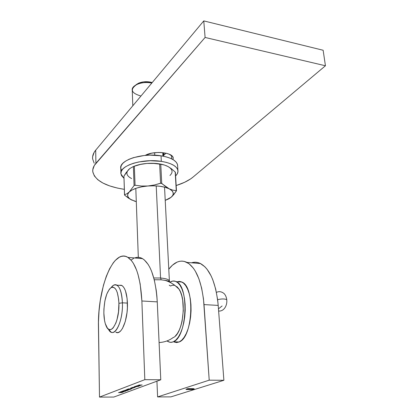 <?xml version="1.0" encoding="UTF-8"?>
<svg xmlns="http://www.w3.org/2000/svg" width="418" height="418" viewBox="0 0 418 418"><rect width="100%" height="100%" fill="white"/><g stroke="black" fill="none" stroke-linecap="round" stroke-linejoin="round"><path stroke-width="0.63" d="M191.522 262.797C194.542 261.851 197.536 262.107 200.504 263.559C210.014 268.967 215.913 282.918 218.201 305.412L204.015 304.591L209.209 380.166L223.886 380.281L218.201 305.412L223.886 380.281L170.936 396.875L157.607 396.917L156.928 381.2L157.607 396.917L209.209 380.166L223.886 380.281L170.936 396.875L157.607 396.917L209.209 380.166L203.477 298.844L201.648 288.112L198.895 278.78L195.363 271.209L193.362 268.168L188.999 263.685L184.328 261.407L181.929 261.093L179.531 261.323L177.143 262.091L172.498 265.137L168.783 269.197C174.546 261.736 180.607 259.474 186.977 262.41C196.209 267.834 201.889 281.894 204.015 304.591L218.201 305.412L217.626 299.716L215.693 289.078L212.819 279.82L211.08 275.828L207.088 269.286L204.888 266.788L200.206 263.418L197.771 262.551L195.31 262.238L192.839 262.462M194.229 388.85L187.854 388.635L186.773 388.98L189.448 388.986L188.346 389.336L191.005 388.986L191.69 389.085L191 389.341L191.747 389.341L192.541 388.996L188.147 388.73L193.445 389.017L192.04 389.461L187.128 389.43L186.6 389.294L187.097 389.064L185.968 389.33L192.322 389.555L194.177 388.944L193.346 388.662L187.854 388.635L186.773 388.98L189.448 388.986L188.346 389.336L191.355 389.001L191.684 389.101L191 389.341L191.747 389.341L192.463 388.949L188.147 388.73L193.477 388.829L192.04 389.461L186.256 389.148L185.973 389.341L186.449 389.492L192.322 389.555L194.229 388.85M194.02 388.745L193.931 389.048L193.591 388.881L194.02 388.745M186.6 389.247L186.449 389.492L186.162 389.179L186.6 389.247M192.259 388.907L191.747 389.341L192.259 388.907M189.735 388.855L189.448 388.949L189.735 388.855M127.924 257.399C135.85 262.88 140.5 277.411 141.88 300.991L157.257 301.88L160.768 379.784L157.257 301.88C155.684 278.519 150.767 264.103 142.507 258.637L127.924 257.399C113.173 247.853 97.368 288.713 98.449 327.54L99.494 397.1L113.837 397.053L160.768 379.784L144.816 379.659L160.768 379.784L113.837 397.053L99.494 397.1L144.816 379.659L141.88 300.991L140.166 283.885L137.956 274.224L136.581 270.065L133.358 263.277L131.555 260.701L127.673 257.253L125.635 256.391L123.561 256.103L121.466 256.375L119.376 257.201L115.274 260.424L113.299 262.776L109.579 268.811L106.261 276.413L103.434 285.306L100.299 300.396L99.029 311.159L98.46 322.106L99.494 397.1L144.816 379.659L141.88 300.991L157.257 301.88L156.86 295.965L156.233 290.296L154.299 279.935L151.572 271.225L149.952 267.593L148.186 264.484L144.314 259.923L142.251 258.491L140.129 257.629L137.971 257.336L135.798 257.598M120.745 392.079L119.271 392.35L122.631 392.34L120.745 392.079L119.271 392.35L122.605 392.345L120.745 392.079M122.673 391.478L122.176 391.666L122.673 391.478M126.34 390.799L123.07 390.919L126.351 390.804M126.983 389.863L126.471 390.057L126.983 389.863M130.52 389.273L127.939 389.085L127.03 389.43L130.855 389.278L127.939 389.085L127.03 389.43L130.52 389.273M130.573 388.097L132.344 388.238L130.944 388.432L133.013 388.103L130.573 388.097L132.339 388.228L130.944 388.432L133.013 388.103L130.573 388.097M134.591 387.512L135.16 387.282L134.188 387.157L132.015 387.554L134.465 387.559L135.155 387.272L134.319 387.157L132.015 387.554L134.591 387.512M138.734 386.342L137.261 386.336L138.316 386.107L137.209 385.976L135.145 386.378L138.604 386.389L137.261 386.336L138.311 386.091L137.47 385.976L135.145 386.378L138.734 386.342M137.658 385.532L140.014 385.459L137.658 385.532M138.786 385.009L140.093 385.281L142.188 385.025L138.786 385.009L140.093 385.281L142.188 385.025L138.786 385.009M136.608 385.824L140.082 385.84L136.608 385.824M134.852 386.488L136.66 386.634L134.152 386.749L135.949 386.864L134.664 387.063L137.323 386.493L134.852 386.488L136.66 386.613L134.152 386.749L135.96 386.88L134.664 387.063L137.323 386.493L134.852 386.488M131.733 387.658L133.389 387.867L130.85 387.993L134.183 387.669L130.85 387.993L133.718 387.857L131.733 387.658M131.759 388.782L128.441 388.897L131.759 388.782M129.674 389.555L126.377 389.675L129.679 389.56M125.097 390.156L127.349 390.208L123.744 390.668L127.208 390.605L125.071 390.391L128.342 390.182L125.217 390.114L127.349 390.208L123.744 390.668L127.208 390.605L125.071 390.391L128.342 390.182L125.097 390.156M125.139 391.279L122.584 391.102L121.701 391.436L125.468 391.285L122.584 391.102L121.701 391.436L125.139 391.279M123.535 391.88L120.985 391.703L120.107 392.032L123.9 391.865L120.985 391.703L120.107 392.032L123.535 391.88M118.498 392.606L121.983 392.544L118.498 392.606M133.629 258.408L131.492 259.745M142.507 258.637C139.931 257.164 137.303 256.945 134.633 257.969M138.452 385.694L139.68 385.495L138.452 385.694M137.893 386.185L135.855 386.237L137.893 386.185M134.742 387.361L132.72 387.413L134.742 387.361M120.473 392.303L121.884 392.236L120.473 392.303M120.52 392.492L118.78 392.648L120.52 392.492M94.17 163.203L92.634 158.96L92.618 156.771L94.154 152.351L95.701 150.166L95.9 163.313L205.097 37.463L203.77 20.9L95.701 150.166L203.77 20.9L323.135 50.254L203.77 20.9L205.097 37.463L325.439 65.762L323.135 50.254L325.439 65.762L193.079 177.054C188.983 180.435 183.345 183.272 176.161 185.561L184.568 182.311L190.618 178.909L193.079 177.054L325.439 65.762L205.097 37.463L94.337 165.429L92.791 169.718L92.806 171.84L94.353 175.941L97.807 179.735L102.969 183.084L109.61 185.895L117.453 188.084L124.251 189.328C105.55 186.35 95.064 180.513 92.801 171.819C92.446 168.982 93.48 166.145 95.9 163.313L95.701 150.166C93.303 153.082 92.279 156.008 92.634 158.939M165.977 153.192L162.936 156.123L165.977 153.192M145.234 155.407L151.818 153.14L157.994 152.46L161.118 152.518L166.798 153.39L169.133 154.179L172.336 156.28L173.089 157.508L173.031 159.603L173.204 157.91C172.78 152.277 153.322 150.454 145.234 155.407M171.626 158.845L171.432 155.459L171.626 158.845M136.352 84.488L139.528 82.806L143.693 81.855L150.323 82.08L152.215 82.571L150.323 82.08L151.797 83.067L151.342 82.973L151.368 83.579L151.342 82.973C142.397 80.993 131.127 85.376 132.25 90.251L132.814 105.775M153.793 277.975L160.575 278.012L156.217 185.9L160.575 278.012L161.186 279.809L154.252 279.752M154.644 152.695L154.759 155.188L154.644 152.695M169.776 281.842L166.432 280.556L161.186 279.809L160.575 278.012C165.841 278.466 168.783 279.449 169.394 280.948L169.196 281.951M173.13 337.587L172.853 337.707L173.13 337.587C169.003 340.613 164.321 342.264 159.091 342.546C164.321 342.264 169.003 340.613 173.13 337.587C182.833 334.306 186.992 300.286 179.056 289.204L174.928 285.437M169.222 285.133L170.439 286.016L172.613 285.201L174.781 285.389M176.861 286.581L178.768 288.76L180.419 291.848L181.757 295.74L182.708 300.291L183.309 310.616L182.096 321.134L180.863 325.904L179.275 330.089L177.399 333.512L175.325 336.041M160.575 278.012C166.385 278.534 169.337 279.647 169.426 281.351M165.826 280.421L161.186 279.809M140.547 95.905C131.064 93.042 129.836 89.227 136.858 84.462C141.253 82.56 146.081 82.064 151.342 82.973L150.323 82.08C145.955 81.327 141.948 81.74 138.295 83.318L135.678 85.079M122.411 302.82L118.905 303.322C119.668 321.625 110.524 337.122 106.146 325.972C104.74 322.743 103.977 318.438 103.857 313.056L103.92 309.022L104.861 301.049L106.752 294.131L109.328 289.266L110.765 287.85L112.228 287.203L113.67 287.365L115.028 288.331L116.256 290.082L117.296 292.563L118.649 299.309L118.905 303.322L118.513 311.802L116.977 319.749L115.854 323.104L113.137 327.911L111.658 329.185L110.169 329.64L108.737 329.269L107.416 328.104L105.279 323.621L104.542 320.491L103.857 313.056C104.072 300.239 106.465 291.78 111.042 287.668C115.493 286.032 118.116 291.247 118.905 303.322L122.411 302.82C123.075 319.054 116.361 335.701 110.963 332.023L108.335 329.008C113.44 340.247 123.279 322.811 122.411 302.82L127.422 303.102L122.411 302.82C121.486 289.235 118.503 283.388 113.461 285.28L111.209 287.5C113.121 284.904 115.034 284.125 116.956 285.165C120.159 287.427 121.978 293.311 122.411 302.82M115.885 332.205C121.361 335.873 128.133 319.289 127.422 303.102C126.962 293.619 125.107 287.751 121.857 285.494L118.916 285.295L121.33 285.243L122.897 286.314L124.313 288.268L125.52 291.038L127.114 298.604L127.385 307.847L127.004 312.633L125.264 321.552L122.495 328.402L120.87 330.69L119.172 332.106L117.463 332.603L115.817 332.169M178.387 281.476L180.931 281.659L183.377 283.012L185.629 285.504L187.588 289.063L189.176 293.556L190.315 298.818L190.953 304.644L191.057 310.788L190.618 316.99L189.657 322.989L188.21 328.522L186.344 333.365L184.145 337.316L181.699 340.226L179.123 341.987L173.35 341.799L175.9 340.027L178.319 337.107L180.503 333.141L182.358 328.282L183.795 322.722L184.761 316.703L185.205 310.475L185.117 304.309L184.5 298.462L183.382 293.18L181.825 288.671L179.892 285.107L177.671 282.61L175.257 281.251L172.744 281.068L170.231 282.04C172.247 280.807 174.243 280.677 176.218 281.643C189.297 286.1 187.076 337.331 173.35 341.799L179.123 341.987C193.001 337.545 195.154 286.508 181.903 282.051L179.353 281.408L176.772 281.951M174.233 342.049L176.647 342.556L179.123 341.987L176.511 342.551L173.977 341.929M173.35 341.799L170.769 342.368L168.266 341.741L166.991 340.931L169.87 342.285L171.599 342.316L173.35 341.799M163.851 152.795L162.926 156.113L163.987 153.934L163.851 152.795M161.317 161.364C171.145 163.036 176.673 165.993 177.896 170.251C178.272 172.19 177.509 174.071 175.602 175.905L177.112 174.081L177.953 171.845L177.713 169.609L176.37 167.456L173.961 165.476L170.56 163.751L166.291 162.362L161.317 161.364L161.034 155.799L161.317 161.364L150.088 160.721L138.739 161.954L133.624 163.224L129.172 164.849L125.562 166.766L122.929 168.893L121.361 171.14L120.901 173.413L121.539 175.623L123.916 178.251L120.954 173.935C118.686 165.936 142.522 158.213 161.317 161.364M177.896 170.251L177.572 164.828C176.349 160.512 170.837 157.502 161.034 155.799L165.993 156.813L170.251 158.229L173.642 159.979L176.046 161.991L177.389 164.175L177.655 166.233M121.387 170.21L120.745 167.968L121.204 165.664L122.767 163.391L125.39 161.238L128.99 159.295L133.426 157.649L144.074 155.522L149.837 155.135L161.034 155.799C142.298 152.586 118.54 160.387 120.797 168.496L120.917 172.765M133.917 200.933L136.294 201.654L130.432 199.339L124.674 195.206L128.509 198.148L132.36 200.316C127.338 197.928 126.309 195.143 129.272 191.961L126.858 193.795L124.501 194.762L123.942 176.114L126.189 172.556L129.752 168.569L133.389 166.5L134.068 185.582L129.272 191.961L126.858 193.795L124.501 194.762L123.942 176.114L128.545 169.682C125.625 173.042 126.649 176.004 131.613 178.559M127.605 170.857L129.752 168.569L133.389 166.5L134.068 185.582L129.272 191.961C132.872 188.821 139.079 186.83 147.894 185.994L141.441 186.036L135.051 185.258L134.361 166.165L140.589 164.405L146.927 163.438L153.359 163.381L159.655 164.128L160.606 183.225L154.357 185.002L147.894 185.994C156.792 185.42 163.893 186.355 169.191 188.795L165.471 186.485L161.729 183.377L160.768 164.29L164.342 164.995L167.979 166.51L171.615 168.903L175.184 172.007L176.265 190.66L172.812 190.153L169.191 188.795L161.139 183.147L154.357 185.002L147.894 185.994L141.441 186.036L135.051 185.258L134.147 185.477M134.068 185.582L135.051 185.258L134.361 166.165L133.389 166.5L140.589 164.405L146.927 163.438L155.956 163.443L163.663 164.807C158.751 163.433 153.171 162.978 146.927 163.438L153.359 163.381L159.655 164.128L160.606 183.225L161.729 183.377L160.768 164.29L164.342 164.995L167.979 166.51L171.615 168.903L175.184 172.007L176.265 190.66L172.812 190.153L169.191 188.795C173.898 191.376 174.552 194.192 171.15 197.254L167.895 199.271L169.818 198.247L172.477 196.021L176.453 190.754M169.948 175.492C173.298 172.263 172.644 169.269 167.979 166.51L169.53 167.487M135.787 165.627L141.049 164.243L146.927 163.438C142.021 163.856 137.747 164.791 134.115 166.249M128.545 169.682L129.857 168.553M166.098 165.638L167.979 166.51M132.36 200.316L129.381 198.524L127.798 196.439L127.751 194.203L129.272 191.961L132.292 189.882L136.613 188.105L141.942 186.778L147.894 185.994L154.033 185.811L159.906 186.256L165.079 187.274L169.191 188.795L171.965 190.697L173.235 192.844L172.942 195.081L171.15 197.254L173.784 194.574L176.469 190.791L175.393 172.31M171.15 197.254L165.22 200.374L167.999 199.224L171.15 197.254M123.942 176.114L124.574 195.112M124.674 195.206L124.501 194.762M222.12 305.96L218.462 308.829M217.621 299.664C221.561 298.745 224.56 298.724 226.624 299.612C224.56 298.724 221.561 298.745 217.621 299.664M200.504 263.559L186.977 262.41M152.126 82.675L151.807 82.44M162.748 152.654L162.926 156.123M164.535 187.128L169.394 280.948L169.055 281.162L164.603 280.196C170.231 281.899 175.048 284.898 179.056 289.204M135.808 188.377L138.316 257.342M136.858 84.462L138.295 83.318M121.857 285.494L116.956 285.165M113.461 285.28L111.042 287.668M176.218 281.643L181.903 282.051M218.63 311.029C224.294 311.588 227.481 304.858 226.739 299.774C226.854 299.539 226.206 295.636 224.064 293.561C221.566 291.529 219.022 291.142 216.43 292.401"/></g></svg>
